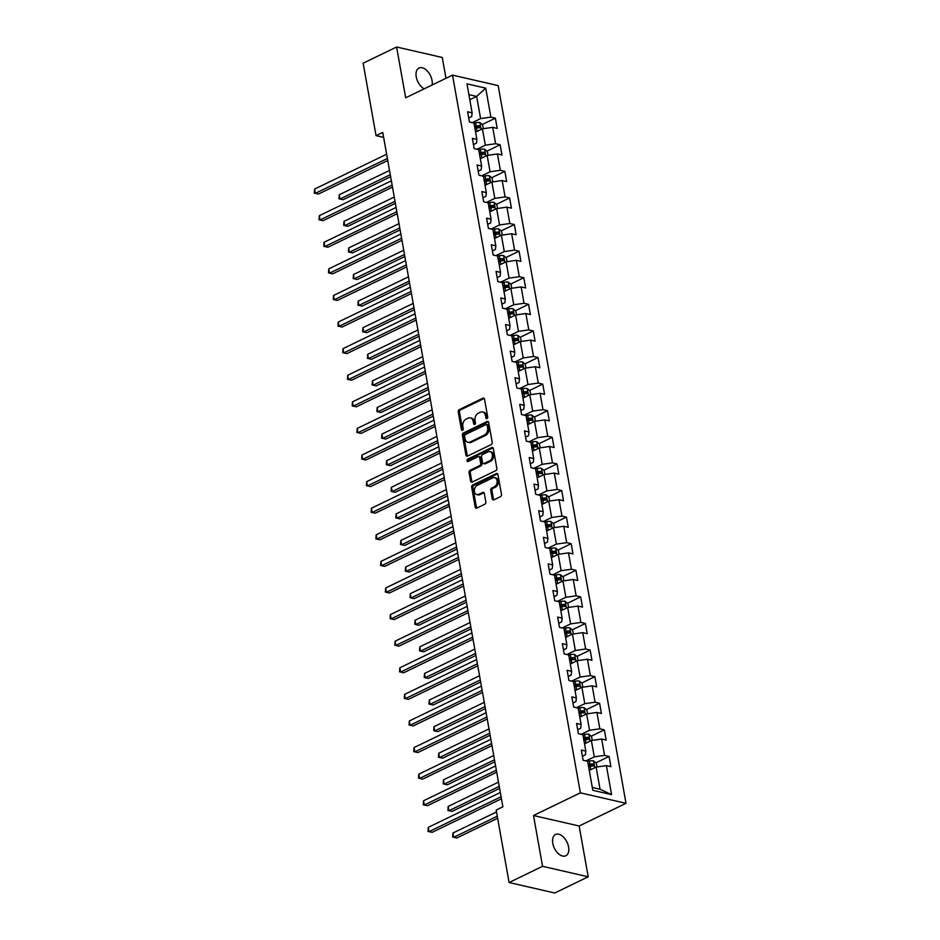 <?xml version="1.0" encoding="UTF-8"?>
<svg xmlns="http://www.w3.org/2000/svg" width="940" height="940" viewBox="0 0 940 940"><rect width="100%" height="100%" fill="white"/><g stroke="black" fill="none" stroke-linecap="round" stroke-linejoin="round"><path stroke-width="1.41" d="M486.99 418.606A1.269 0.928 -77.1 0 0 487.696 416.996L484.535 399.218A1.81 1.316 -77.1 0 0 482.925 398.172L459.272 409.629A1.81 1.316 -77.1 0 0 458.25 411.931L461.423 429.709A1.269 0.928 -77.1 0 0 463.255 428.816L462.844 426.525A5.793 4.218 -77.1 0 1 466.099 419.134L468.073 418.183A5.793 4.218 -77.1 0 1 470.329 417.877A5.793 4.218 -77.1 0 1 473.231 421.496L473.643 423.799A1.269 0.928 -77.1 0 0 475.476 422.906L475.064 420.603A5.793 4.218 -77.1 0 1 478.319 413.212L480.293 412.261A5.793 4.218 -77.1 0 1 482.549 411.967A5.793 4.218 -77.1 0 1 485.451 415.586L485.863 417.889A1.269 0.928 -77.1 0 0 486.99 418.606M568.571 846.952A11.809 6.991 64.2 0 0 555.528 834.509A11.809 6.991 64.2 0 0 552.779 843.321A11.809 6.991 64.2 0 0 565.821 855.764A11.809 6.991 64.2 0 0 568.571 846.952M432.106 85.011A11.809 6.991 64.2 0 0 432.036 80.476A11.809 6.991 64.2 0 0 418.993 68.032A11.809 6.991 64.2 0 0 416.244 76.857A11.809 6.991 64.2 0 0 424.175 88.842M492.219 498.823A1.81 1.316 -77.1 0 0 493.829 499.869L500.468 496.649A1.81 1.316 -77.1 0 0 501.478 494.346L497.965 474.594A1.81 1.316 -77.1 0 0 496.355 473.56L472.691 485.005A1.81 1.316 -77.1 0 0 471.68 487.32L475.194 507.06A1.81 1.316 -77.1 0 0 476.815 508.105L484.829 504.216A1.81 1.316 -77.1 0 0 485.839 501.913L484.335 493.465A1.81 1.316 -77.1 0 0 482.725 492.419L478.754 494.346A4.841 3.525 -77.1 0 1 476.862 494.593A4.841 3.525 -77.1 0 1 474.348 490.339A4.841 3.525 -77.1 0 1 477.156 485.393L492.724 477.861A4.841 3.525 -77.1 0 1 494.605 477.614A4.841 3.525 -77.1 0 1 497.131 481.868A4.841 3.525 -77.1 0 1 494.322 486.814L491.726 488.072A1.81 1.316 -77.1 0 0 490.715 490.375L492.219 498.823L493.453 499.116A1.81 1.316 -77.1 0 0 493.794 499.88M533.509 815.52L542.556 866.316L509.092 882.519L554.729 893L588.205 876.809L579.158 826.002L626.005 803.324L580.368 792.843L533.509 815.52L579.158 826.002M445.971 78.302L442.258 57.481L396.61 47L405.669 97.807L452.516 75.129L580.368 792.843M396.61 47L363.146 63.192L376.047 135.654L383.637 137.393M509.092 882.519L496.179 810.057L502.877 806.826L382.745 132.411L376.047 135.654M491.197 444.608A1.81 1.316 -77.1 0 0 492.207 442.305L488.694 422.554A1.81 1.316 -77.1 0 0 487.085 421.52L463.432 432.964A1.81 1.316 -77.1 0 0 462.41 435.279L465.923 455.019A1.81 1.316 -77.1 0 0 467.544 456.065L491.197 444.608M493.324 448.58L496.849 468.32A1.81 1.316 -77.1 0 1 495.827 470.635L472.174 482.079A1.81 1.316 -77.1 0 1 470.564 481.045L469.06 472.597A1.81 1.316 -77.1 0 1 470.071 470.282L479.67 465.641A1.81 1.316 -77.1 0 0 480.681 463.326L479.682 457.721A1.81 1.316 -77.1 0 0 478.072 456.687L468.085 461.517A1.269 0.928 -77.1 0 1 467.662 459.178L491.714 447.546A1.81 1.316 -77.1 0 1 493.324 448.58M626.005 803.324L498.165 85.611L452.516 75.129M609.085 756.442L604.573 755.396L601.659 739.04L606.159 740.074L604.338 729.84L599.837 728.806L596.923 712.438L601.424 713.472L599.603 703.249L595.102 702.215L592.188 685.848L596.688 686.882L594.867 676.647L590.367 675.613L587.453 659.257L591.953 660.291L590.132 650.057L585.632 649.023L582.718 632.655L587.218 633.689L585.397 623.467L580.885 622.433L577.971 606.065L582.483 607.099L580.662 596.865L576.149 595.831L573.236 579.463L577.736 580.497L575.914 570.274L571.414 569.24L568.5 552.873L573.001 553.907L571.179 543.684L566.679 542.65L563.765 526.283L568.265 527.317L566.444 517.082L561.944 516.048L559.03 499.68L563.53 500.714L561.709 490.492L557.209 489.458L554.295 473.09L558.795 474.124L556.973 463.89L552.462 462.856L549.548 446.5L554.06 447.534L552.226 437.3L547.726 436.266L544.812 419.898L549.312 420.932L547.491 410.71L542.991 409.676L540.077 393.308L544.577 394.342L542.756 384.108L538.256 383.073L535.342 366.718L539.842 367.752L538.021 357.517L533.52 356.483L530.606 340.115L535.107 341.149L533.286 330.927L528.785 329.893L525.871 313.525L530.371 314.559L528.55 304.325L524.038 303.291L521.124 286.923L525.636 287.957L523.803 277.735L519.303 276.701L516.389 260.333L520.889 261.367L519.068 251.145L514.568 250.111L511.654 233.743L516.154 234.777L514.333 224.542L509.832 223.508L506.919 207.141L511.419 208.175L509.598 197.952L505.097 196.918L502.183 180.55L506.684 181.584L504.862 171.35L500.362 170.316L497.448 153.96L501.948 154.994L500.127 144.76L495.615 143.726L492.701 127.358L497.213 128.392L495.38 118.17L490.88 117.136L485.721 88.148L466.969 83.848L472.127 112.823L467.627 111.79L469.448 122.024L473.96 123.058L476.874 139.414L472.362 138.38L474.183 148.614L478.695 149.648L481.609 166.016L477.109 164.982L478.93 175.204L483.43 176.238L486.344 192.606L481.844 191.572L483.665 201.806L488.166 202.84L491.079 219.208L486.579 218.162L488.401 228.397L492.901 229.43L495.815 245.798L491.315 244.764L493.136 254.987L497.636 256.021L500.55 272.389L496.05 271.355L497.871 281.589L502.383 282.623L505.297 298.99L500.785 297.957L502.606 308.179L507.118 309.213L510.032 325.581L505.532 324.547L507.353 334.769L511.853 335.815L514.768 352.171L510.267 351.137L512.089 361.371L516.589 362.405L519.503 378.773L515.003 377.739L516.824 387.962L521.324 388.995L524.238 405.363L519.738 404.329L521.559 414.564L526.059 415.598L528.973 431.954L524.473 430.92L526.294 441.154L530.806 442.188L533.72 458.555L529.208 457.522L531.029 467.744L535.542 468.778L538.456 485.146L533.955 484.112L535.777 494.346L540.277 495.38L543.191 511.748L538.691 510.714L540.512 520.936L545.012 521.97L547.926 538.338L543.426 537.304L545.247 547.527L549.747 548.561L552.661 564.928L548.161 563.894L549.982 574.129L554.482 575.163L557.397 591.53L552.896 590.496L554.718 600.719L559.23 601.753L562.144 618.12L557.631 617.087L559.453 627.321L563.965 628.355L566.879 644.711L562.379 643.677L564.2 653.911L568.7 654.945L571.614 671.313L567.114 670.279L568.935 680.501L573.435 681.535L576.349 697.903L571.849 696.869L573.67 707.103L578.171 708.137L581.085 724.493L576.584 723.459L578.405 733.693L582.906 734.727L585.82 751.095L581.32 750.061L583.141 760.284L587.653 761.318L592.811 790.305L611.564 794.617L606.394 765.63L610.906 766.664L609.085 756.442L595.913 762.81M584.527 743.81L591.366 740.497L594.292 756.865L585.89 760.918M582.424 756.265L585.409 754.82L585.82 751.095M594.292 756.865L604.573 755.396M591.366 740.497L601.659 739.04M579.792 717.208L586.63 713.895L589.545 730.263L581.155 734.328M577.689 729.663L580.673 728.23L581.085 724.493M589.545 730.263L599.837 728.806M586.63 713.895L596.923 712.438M575.057 690.618L581.895 687.305L584.809 703.672L576.42 707.726M572.954 703.073L575.926 701.628L576.349 697.903M584.809 703.672L595.102 702.215M581.895 687.305L592.188 685.848M570.31 664.016L577.16 660.714L580.074 677.07L571.685 681.136M568.218 676.471L571.191 675.038L571.614 671.313M580.074 677.07L590.367 675.613M577.16 660.714L587.453 659.257M565.574 637.426L572.425 634.112L575.339 650.48L566.949 654.545M563.483 649.881L566.456 648.436L566.879 644.711M575.339 650.48L585.632 649.023M572.425 634.112L582.718 632.655M560.839 610.836L567.689 607.522L570.604 623.89L562.214 627.943M558.736 623.291L561.721 621.845L562.144 618.12M570.604 623.89L580.885 622.433M567.689 607.522L577.971 606.065M556.104 584.234L562.942 580.932L565.868 597.288L557.467 601.353M554.001 596.688L556.985 595.255L557.397 591.53M565.868 597.288L576.149 595.831M562.942 580.932L573.236 579.463M551.369 557.643L558.207 554.33L561.121 570.697L552.732 574.763M549.265 570.098L552.238 568.653L552.661 564.928M561.121 570.697L571.414 569.24M558.207 554.33L568.5 552.873M546.634 531.053L553.472 527.74L556.386 544.107L547.996 548.161M544.53 543.508L547.503 542.063L547.926 538.338M556.386 544.107L566.679 542.65M553.472 527.74L563.765 526.283M541.887 504.451L548.737 501.138L551.651 517.505L543.261 521.571M539.795 516.906L542.768 515.472L543.191 511.748M551.651 517.505L561.944 516.048M548.737 501.138L559.03 499.68M537.151 477.861L544.002 474.547L546.915 490.915L538.526 494.969M535.06 490.316L538.033 488.871L538.456 485.146M546.915 490.915L557.209 489.458M544.002 474.547L554.295 473.09M532.416 451.271L539.266 447.957L542.18 464.325L533.791 468.379M530.313 463.714L533.297 462.28L533.72 458.555M542.18 464.325L552.462 462.856M539.266 447.957L549.548 446.5M527.681 424.669L534.519 421.355L537.445 437.723L529.044 441.788M525.577 437.123L528.562 435.678L528.973 431.954M537.445 437.723L547.726 436.266M534.519 421.355L544.812 419.898M522.946 398.078L529.784 394.765L532.698 411.132L524.309 415.186M520.842 410.533L523.815 409.088L524.238 405.363M532.698 411.132L542.991 409.676M529.784 394.765L540.077 393.308M518.21 371.476L525.049 368.174L527.963 384.531L519.573 388.596M516.107 383.931L519.08 382.498L519.503 378.773M527.963 384.531L538.256 383.073M525.049 368.174L535.342 366.718M513.463 344.886L520.313 341.572L523.228 357.94L514.838 362.006M511.372 357.341L514.345 355.896L514.768 352.171M523.228 357.94L533.52 356.483M520.313 341.572L530.606 340.115M508.728 318.296L515.578 314.982L518.492 331.35L510.103 335.404M506.637 330.751L509.609 329.305L510.032 325.581M518.492 331.35L528.785 329.893M515.578 314.982L525.871 313.525M503.993 291.694L510.843 288.38L513.757 304.748L505.368 308.813M501.889 304.149L504.874 302.715L505.297 298.99M513.757 304.748L524.038 303.291M510.843 288.38L521.124 286.923M499.257 265.103L506.096 261.79L509.022 278.158L500.621 282.223M497.154 277.558L500.139 276.113L500.55 272.389M509.022 278.158L519.303 276.701M506.096 261.79L516.389 260.333M494.522 238.513L501.361 235.2L504.275 251.567L495.885 255.621M492.419 250.968L495.392 249.523L495.815 245.798M504.275 251.567L514.568 250.111M501.361 235.2L511.654 233.743M489.787 211.911L496.626 208.598L499.539 224.966L491.15 229.031M487.684 224.366L490.656 222.933L491.079 219.208M499.539 224.966L509.832 223.508M496.626 208.598L506.919 207.141M485.04 185.321L491.89 182.008L494.804 198.375L486.415 202.429M482.949 197.776L485.921 196.331L486.344 192.606M494.804 198.375L505.097 196.918M491.89 182.008L502.183 180.55M480.305 158.731L487.155 155.417L490.069 171.773L481.68 175.839M478.213 171.174L481.186 169.741L481.609 166.016M490.069 171.773L500.362 170.316M487.155 155.417L497.448 153.96M475.57 132.129L482.42 128.815L485.334 145.183L476.944 149.249M473.466 144.584L476.451 143.138L476.874 139.414M485.334 145.183L495.615 143.726M482.42 128.815L492.701 127.358M469.8 99.734L476.651 96.432L480.599 118.593L472.197 122.647M468.731 117.994L471.716 116.548L472.127 112.823M480.599 118.593L490.88 117.136M468.896 94.646L476.651 96.432L485.721 88.148M542.556 866.316L588.205 876.809M592.306 787.473L600.061 789.248L596.113 767.087L589.263 770.4M600.061 789.248L611.564 794.617M596.113 767.087L606.394 765.63M474.853 128.099L477.814 126.677M482.22 124.538L495.38 118.17M479.588 154.701L482.549 153.267M486.955 151.129L500.127 144.76M484.323 181.291L487.284 179.857M491.69 177.731L504.862 171.35M489.07 207.881L492.02 206.459M496.426 204.321L509.598 197.952M493.805 234.483L496.755 233.05M501.173 230.911L514.333 224.542M498.541 261.073L501.502 259.64M505.908 257.513L519.068 251.145M503.276 287.675L506.237 286.242M510.643 284.103L523.803 277.735M508.011 314.265L510.972 312.832M515.379 310.705L528.55 304.325M512.746 340.856L515.707 339.422M520.114 337.296L533.286 330.927M517.494 367.458L520.443 366.024M524.849 363.886L538.021 357.517M522.229 394.048L525.178 392.615M529.596 390.488L542.756 384.108M526.964 420.638L529.925 419.216M534.331 417.078L547.491 410.71M531.699 447.24L534.66 445.807M539.067 443.668L552.226 437.3M536.435 473.831L539.395 472.397M543.802 470.27L556.973 463.89M541.17 500.421L544.131 498.999M548.537 496.861L561.709 490.492M545.917 527.023L548.866 525.589M553.272 523.451L566.444 517.082M550.652 553.613L553.601 552.179M558.019 550.053L571.179 543.684M555.387 580.215L558.348 578.782M562.755 576.643L575.914 570.274M560.123 606.805L563.084 605.372M567.49 603.245L580.662 596.865M564.858 633.395L567.819 631.974M572.225 629.835L585.397 623.467M569.593 659.998L572.554 658.564M576.96 656.425L590.132 650.057M574.34 686.588L577.289 685.154M581.696 683.027L594.867 676.647M579.075 713.178L582.024 711.756M586.442 709.618L599.603 703.249M583.811 739.78L586.772 738.346M591.178 736.208L604.338 729.84M588.546 766.37L591.507 764.937M487.19 418.476A1.269 0.928 -77.1 0 1 487.096 418.171L486.685 415.868A5.793 4.218 -77.1 0 0 483.783 412.249L482.549 411.967M470.329 417.877L471.563 418.171A5.793 4.218 -77.1 0 1 474.465 421.778L474.876 424.081A1.269 0.928 -77.1 0 0 474.97 424.398M484.194 398.443A1.81 1.316 -77.1 0 0 484.159 398.466L460.506 409.911A1.81 1.316 -77.1 0 0 459.484 412.214L462.656 429.991A1.269 0.928 -77.1 0 0 462.75 430.309M488.353 421.79A1.81 1.316 -77.1 0 0 488.318 421.802L464.666 433.246A1.81 1.316 -77.1 0 0 463.643 435.561L467.156 455.301A1.81 1.316 -77.1 0 0 467.497 456.076M487.179 425.291A1.269 0.928 -77.1 0 0 486.051 424.563L465.288 434.609A1.269 0.928 -77.1 0 0 464.583 436.231L465.006 438.651A5.793 4.218 -77.1 0 0 467.92 442.27A5.793 4.218 -77.1 0 0 470.164 441.976L484.359 435.103A5.793 4.218 -77.1 0 0 487.613 427.712L487.179 425.291L488.412 425.573A1.269 0.928 -77.1 0 0 487.778 424.786L486.544 424.492M467.92 442.27L469.154 442.552A5.793 4.218 -77.1 0 0 471.398 442.258L470.164 441.976M488.412 425.573L488.847 427.994A5.793 4.218 -77.1 0 1 485.592 435.385L471.398 442.258M478.777 456.593L480.011 456.875A1.81 1.316 -77.1 0 1 480.916 458.003L481.914 463.62A1.81 1.316 -77.1 0 1 480.904 465.923L471.304 470.564A1.81 1.316 -77.1 0 0 470.294 472.879L471.798 481.327A1.81 1.316 -77.1 0 0 472.139 482.103M492.983 447.804A1.81 1.316 -77.1 0 0 492.948 447.828L468.896 459.46A1.269 0.928 -77.1 0 0 468.296 461.423M489.623 460.823A4.841 3.525 -77.1 0 0 492.419 455.877A4.841 3.525 -77.1 0 0 489.905 451.623A4.841 3.525 -77.1 0 0 488.024 451.87L482.537 454.525A1.81 1.316 -77.1 0 0 481.527 456.84L482.526 462.445A1.81 1.316 -77.1 0 0 484.135 463.479L489.623 460.823L490.856 461.105A4.841 3.525 -77.1 0 0 493.653 456.159A4.841 3.525 -77.1 0 0 491.138 451.905L489.905 451.623M483.43 463.573L484.664 463.855A1.81 1.316 -77.1 0 0 485.369 463.761L484.135 463.479M490.856 461.105L485.369 463.761M494.605 477.614L495.838 477.896A4.841 3.525 -77.1 0 1 498.353 482.149A4.841 3.525 -77.1 0 1 495.556 487.096L492.96 488.353A1.81 1.316 -77.1 0 0 491.949 490.656L493.453 499.116M476.862 494.593L478.096 494.875A4.841 3.525 -77.1 0 0 479.988 494.628L478.754 494.346M483.994 492.689A1.81 1.316 -77.1 0 0 483.959 492.713L479.988 494.628M496.355 473.56L497.589 473.842A1.81 1.316 -77.1 0 0 497.589 473.842L473.924 485.287A1.81 1.316 -77.1 0 0 472.914 487.602L476.427 507.341A1.81 1.316 -77.1 0 0 476.768 508.117M483.313 128.686L482.631 124.867L479.858 122.6A4.888 1.692 169.9 0 0 475.581 122.764L473.96 123.105M477.473 131.212A4.888 1.692 169.9 0 0 477.097 131.283L475.487 131.635M389.524 170.434L339.246 194.768L340.01 199.022L343.088 199.738L390.64 176.72M474.912 128.392L476.521 128.052A4.888 1.692 -10.1 0 1 479.706 127.758L479.341 125.713A4.888 1.692 169.9 0 0 476.157 126.007L474.536 126.348M474.688 127.17L476.545 126.771A2.491 0.858 -10.1 0 1 477.414 126.642L479.341 125.713M343.088 199.738L338.964 198.798L340.01 199.022L390.276 174.699M338.964 198.798L339.246 194.768M387.386 158.484L315.335 193.358L314.583 189.093L386.634 154.231M387.75 160.517L318.425 194.063L314.289 193.135L314.583 189.093M318.425 194.063L314.289 193.135M488.048 155.288L487.366 151.469L484.594 149.202A4.888 1.692 169.9 0 0 480.316 149.354L478.707 149.707M482.208 157.803A4.888 1.692 169.9 0 0 481.844 157.885L480.223 158.226M394.26 197.036L343.993 221.358L344.745 225.624L347.835 226.329L395.376 203.322M479.647 154.994L481.268 154.642A4.888 1.692 -10.1 0 1 484.441 154.348L484.077 152.304A4.888 1.692 169.9 0 0 480.892 152.597L479.282 152.95M479.423 153.761L481.28 153.361A2.491 0.858 -10.1 0 1 482.149 153.232L484.077 152.304M347.835 226.329L343.699 225.4L344.745 225.624L395.012 201.289M343.699 225.4L343.993 221.358M492.783 181.878L492.102 178.059L489.329 175.792A4.888 1.692 169.9 0 0 485.064 175.956L483.442 176.297M486.944 184.405A4.888 1.692 169.9 0 0 486.579 184.475L484.958 184.828M398.995 223.626L348.728 247.949L349.48 252.214L352.571 252.919L400.111 229.912M484.382 181.584L486.004 181.232A4.888 1.692 -10.1 0 1 489.188 180.938L488.824 178.894A4.888 1.692 169.9 0 0 485.639 179.188L484.018 179.54M484.159 180.363L486.027 179.963A2.491 0.858 -10.1 0 1 486.897 179.834L488.824 178.894M352.571 252.919L348.446 251.991L349.48 252.214L399.759 227.891M348.446 251.991L348.728 247.949M392.133 185.086L320.07 219.948L319.318 215.695L391.369 180.821M392.485 187.107L323.16 220.665L319.036 219.725L319.318 215.695M323.16 220.665L319.036 219.725M396.868 211.676L324.817 246.55L324.053 242.285L396.104 207.411M397.232 213.709L327.896 247.255L323.771 246.327L324.053 242.285M327.896 247.255L323.771 246.327M497.519 208.48L496.837 204.662L494.064 202.382A4.888 1.692 169.9 0 0 489.799 202.547L488.177 202.899M491.679 210.995A4.888 1.692 169.9 0 0 491.315 211.065L489.693 211.418M403.73 250.216L353.464 274.55L354.227 278.804L357.306 279.521L404.846 256.514M489.117 208.175L490.739 207.834A4.888 1.692 -10.1 0 1 493.923 207.54L493.559 205.496A4.888 1.692 169.9 0 0 490.375 205.79L488.753 206.13M488.894 206.953L490.762 206.553A2.491 0.858 -10.1 0 1 491.632 206.424L493.559 205.496M357.306 279.521L353.181 278.581L354.227 278.804L404.494 254.482M353.181 278.581L353.464 274.55M502.254 235.071L501.572 231.252L498.811 228.984A4.888 1.692 169.9 0 0 494.534 229.137L492.913 229.489M496.414 237.597A4.888 1.692 169.9 0 0 496.05 237.667L494.428 238.008M408.465 276.818L358.199 301.141L358.963 305.406L362.041 306.111L409.593 283.105M493.853 234.777L495.474 234.424A4.888 1.692 -10.1 0 1 498.658 234.131L498.294 232.086A4.888 1.692 169.9 0 0 495.11 232.38L493.488 232.732M493.641 233.555L495.498 233.155A2.491 0.858 -10.1 0 1 496.367 233.014L498.294 232.086M362.041 306.111L357.917 305.183L358.963 305.406L409.229 281.072M357.917 305.183L358.199 301.141M506.989 261.661L506.319 257.842L503.546 255.574A4.888 1.692 169.9 0 0 499.269 255.739L497.648 256.079M501.149 264.187A4.888 1.692 169.9 0 0 500.785 264.257L499.163 264.61M413.201 303.409L362.934 327.731L363.698 331.996L366.776 332.701L414.329 309.695M498.588 261.367L500.209 261.014A4.888 1.692 -10.1 0 1 503.394 260.721L503.029 258.676A4.888 1.692 169.9 0 0 499.845 258.97L498.224 259.322M498.376 260.145L500.233 259.745A2.491 0.858 -10.1 0 1 501.102 259.616L503.029 258.676M366.776 332.701L362.652 331.773L363.698 331.996L413.964 307.674M362.652 331.773L362.934 327.731M401.603 238.267L329.552 273.141L328.788 268.875L400.839 234.013M401.968 240.299L332.631 273.846L328.507 272.917L328.788 268.875M332.631 273.846L328.507 272.917M406.339 264.868L334.288 299.731L333.524 295.477L405.587 260.603M406.703 266.889L337.366 300.447L333.242 299.507L333.524 295.477M337.366 300.447L333.242 299.507M411.074 291.459L339.023 326.333L338.259 322.068L410.322 287.193M411.438 293.492L342.113 327.038L337.977 326.11L338.259 322.068M342.113 327.038L337.977 326.11M511.736 288.263L511.055 284.444L508.281 282.164A4.888 1.692 169.9 0 0 504.005 282.329L502.383 282.682M505.896 290.777A4.888 1.692 169.9 0 0 505.52 290.848L503.911 291.2M417.947 329.999L367.669 354.333L368.433 358.587L371.512 359.303L419.064 336.297M503.335 287.957L504.945 287.617A4.888 1.692 -10.1 0 1 508.129 287.323L507.764 285.278A4.888 1.692 169.9 0 0 504.58 285.572L502.959 285.913M503.112 286.735L504.968 286.336A2.491 0.858 -10.1 0 1 505.838 286.207L507.764 285.278M371.512 359.303L367.387 358.363L368.433 358.587L418.7 334.264M367.387 358.363L367.669 354.333M415.809 318.061L343.758 352.923L343.006 348.658L415.057 313.796M416.173 320.082L346.848 353.628L342.712 352.7L343.006 348.658M346.848 353.628L342.712 352.7M516.471 314.853L515.79 311.034L513.017 308.767A4.888 1.692 169.9 0 0 508.74 308.919L507.13 309.272M510.632 317.379A4.888 1.692 169.9 0 0 510.267 317.45L508.646 317.802M422.683 356.601L372.416 380.923L373.168 385.189L376.259 385.894L423.799 362.887M508.07 314.559L509.691 314.207A4.888 1.692 -10.1 0 1 512.864 313.913L512.5 311.869A4.888 1.692 169.9 0 0 509.315 312.162L507.706 312.515M507.847 313.337L509.703 312.938A2.491 0.858 -10.1 0 1 510.573 312.797L512.5 311.869M376.259 385.894L372.123 384.965L373.168 385.189L423.435 360.866M372.123 384.965L372.416 380.923M420.556 344.651L348.493 379.513L347.741 375.26L419.792 340.386M420.909 346.672L351.584 380.23L347.459 379.29L347.741 375.26M351.584 380.23L347.459 379.29M521.207 341.443L520.525 337.624L517.752 335.357A4.888 1.692 169.9 0 0 513.487 335.521L511.865 335.862M515.367 343.97A4.888 1.692 169.9 0 0 515.003 344.04L513.381 344.393M427.418 383.191L377.152 407.514L377.904 411.779L380.994 412.495L428.534 389.477M512.805 341.149L514.427 340.809A4.888 1.692 -10.1 0 1 517.611 340.515L517.247 338.459A4.888 1.692 169.9 0 0 514.062 338.753L512.441 339.105M512.582 339.928L514.45 339.528A2.491 0.858 -10.1 0 1 515.32 339.399L517.247 338.459M380.994 412.495L376.87 411.555L377.904 411.779L428.182 387.456M376.87 411.555L377.152 407.514M425.291 371.241L353.24 406.115L352.477 401.85L424.528 366.988M425.656 373.274L356.319 406.82L352.195 405.892L352.477 401.85M356.319 406.82L352.195 405.892M525.942 368.045L525.26 364.227L522.487 361.947A4.888 1.692 169.9 0 0 518.222 362.112L516.601 362.464M520.102 370.56A4.888 1.692 169.9 0 0 519.738 370.642L518.116 370.983M432.153 409.793L381.887 434.115L382.651 438.381L385.729 439.086L433.27 416.079M517.54 367.752L519.162 367.399A4.888 1.692 -10.1 0 1 522.346 367.105L521.982 365.061A4.888 1.692 169.9 0 0 518.798 365.355L517.176 365.695M517.317 366.518L519.186 366.118A2.491 0.858 -10.1 0 1 520.055 365.989L521.982 365.061M385.729 439.086L381.605 438.157L382.651 438.381L432.917 414.047M381.605 438.157L381.887 434.115M430.027 397.843L357.976 432.706L357.212 428.44L429.263 393.578M430.391 399.864L361.054 433.411L356.93 432.482L357.212 428.44M361.054 433.411L356.93 432.482M530.677 394.636L529.995 390.817L527.234 388.549A4.888 1.692 169.9 0 0 522.957 388.714L521.336 389.054M524.837 397.162A4.888 1.692 169.9 0 0 524.473 397.232L522.851 397.585M436.889 436.383L386.622 460.706L387.386 464.971L390.464 465.676L438.017 442.67M522.276 394.342L523.897 393.989A4.888 1.692 -10.1 0 1 527.082 393.696L526.717 391.651A4.888 1.692 169.9 0 0 523.533 391.945L521.912 392.297M522.064 393.12L523.921 392.72A2.491 0.858 -10.1 0 1 524.79 392.591L526.717 391.651M390.464 465.676L386.34 464.748L387.386 464.971L437.652 440.649M386.34 464.748L386.622 460.706M434.762 424.434L362.711 459.308L361.947 455.042L434.01 420.168M435.126 426.454L365.789 460.013L361.665 459.072L361.947 455.042M365.789 460.013L361.665 459.072M535.412 421.238L534.743 417.419L531.97 415.139A4.888 1.692 169.9 0 0 527.692 415.304L526.071 415.656M529.572 423.752A4.888 1.692 169.9 0 0 529.208 423.822L527.587 424.175M441.624 462.974L391.357 487.308L392.121 491.561L395.2 492.278L442.752 469.26M527.011 420.932L528.633 420.591A4.888 1.692 -10.1 0 1 531.817 420.298L531.452 418.253A4.888 1.692 169.9 0 0 528.268 418.547L526.647 418.887M526.799 419.71L528.656 419.311A2.491 0.858 -10.1 0 1 529.526 419.181L531.452 418.253M395.2 492.278L391.075 491.338L392.121 491.561L442.387 467.239M391.075 491.338L391.357 487.308M439.497 451.024L367.446 485.898L366.682 481.632L438.745 446.77M439.861 453.056L370.536 486.603L366.4 485.674L366.682 481.632M370.536 486.603L366.4 485.674M540.159 447.828L539.478 444.009L536.705 441.741A4.888 1.692 169.9 0 0 532.428 441.894L530.806 442.247M534.32 450.342A4.888 1.692 169.9 0 0 533.944 450.424L532.334 450.765M446.371 489.576L396.093 513.898L396.856 518.163L399.935 518.868L447.487 495.862M531.758 447.534L533.368 447.181A4.888 1.692 -10.1 0 1 536.552 446.888L536.188 444.843A4.888 1.692 169.9 0 0 533.004 445.137L531.394 445.49M531.535 446.3L533.391 445.901A2.491 0.858 -10.1 0 1 534.261 445.772L536.188 444.843M399.935 518.868L395.811 517.94L396.856 518.163L447.123 493.829M395.811 517.94L396.093 513.898M444.232 477.626L372.181 512.488L371.429 508.235L443.48 473.361M444.596 479.647L375.272 513.205L371.136 512.265L371.429 508.235M375.272 513.205L371.136 512.265M544.894 474.418L544.213 470.599L541.44 468.332A4.888 1.692 169.9 0 0 537.163 468.496L535.553 468.837M539.055 476.944A4.888 1.692 169.9 0 0 538.691 477.015L537.069 477.367M451.106 516.166L400.839 540.488L401.591 544.754L404.682 545.459L452.222 522.452M536.493 474.124L538.115 473.772A4.888 1.692 -10.1 0 1 541.287 473.478L540.923 471.434A4.888 1.692 169.9 0 0 537.739 471.727L536.129 472.08M536.27 472.902L538.127 472.503A2.491 0.858 -10.1 0 1 538.996 472.373L540.923 471.434M404.682 545.459L400.546 544.53L401.591 544.754L451.858 520.431M400.546 544.53L400.839 540.488M448.979 504.216L376.916 539.09L376.164 534.825L448.216 499.951M449.332 506.249L380.007 539.795L375.882 538.867L376.164 534.825M380.007 539.795L375.882 538.867M549.63 501.02L548.948 497.201L546.175 494.922A4.888 1.692 169.9 0 0 541.91 495.086L540.288 495.439M543.79 503.535A4.888 1.692 169.9 0 0 543.426 503.605L541.804 503.957M455.841 542.756L405.575 567.09L406.327 571.344L409.417 572.061L456.957 549.054M541.229 500.714L542.85 500.374A4.888 1.692 -10.1 0 1 546.034 500.08L545.67 498.036A4.888 1.692 169.9 0 0 542.486 498.329L540.864 498.67M541.005 499.493L542.874 499.093A2.491 0.858 -10.1 0 1 543.743 498.964L545.67 498.036M409.417 572.061L405.293 571.12L406.327 571.344L456.605 547.021M405.293 571.12L405.575 567.09M453.714 530.806L381.663 565.68L380.9 561.415L452.951 526.553M454.079 532.839L384.742 566.385L380.618 565.457L380.9 561.415M384.742 566.385L380.618 565.457M554.365 527.61L553.684 523.792L550.911 521.524A4.888 1.692 169.9 0 0 546.645 521.677L545.024 522.029M548.525 530.137A4.888 1.692 169.9 0 0 548.161 530.207L546.539 530.548M460.577 569.358L410.31 593.681L411.074 597.946L414.152 598.651L461.693 575.644M545.964 527.317L547.585 526.964A4.888 1.692 -10.1 0 1 550.769 526.67L550.405 524.626A4.888 1.692 169.9 0 0 547.221 524.92L545.6 525.272M545.74 526.095L547.609 525.695A2.491 0.858 -10.1 0 1 548.478 525.554L550.405 524.626M414.152 598.651L410.028 597.722L411.074 597.946L461.34 573.611M410.028 597.722L410.31 593.681M458.45 557.408L386.399 592.27L385.635 588.017L457.686 553.143M458.814 559.429L389.477 592.987L385.353 592.047L385.635 588.017M389.477 592.987L385.353 592.047M559.1 554.201L558.419 550.382L555.658 548.114A4.888 1.692 169.9 0 0 551.38 548.279L549.759 548.619M553.261 556.727A4.888 1.692 169.9 0 0 552.896 556.797L551.275 557.15M465.312 595.948L415.045 620.271L415.809 624.536L418.887 625.241L466.44 602.235M550.699 553.907L552.321 553.566A4.888 1.692 -10.1 0 1 555.505 553.272L555.14 551.216A4.888 1.692 169.9 0 0 551.956 551.51L550.335 551.862M550.488 552.685L552.344 552.285A2.491 0.858 -10.1 0 1 553.214 552.156L555.14 551.216M418.887 625.241L414.763 624.313L415.809 624.536L466.076 600.214M414.763 624.313L415.045 620.271M463.185 583.999L391.134 618.873L390.37 614.607L462.433 579.745M463.549 586.031L394.213 619.577L390.088 618.649L390.37 614.607M394.213 619.577L390.088 618.649M563.836 580.803L563.166 576.984L560.393 574.704A4.888 1.692 169.9 0 0 556.116 574.869L554.494 575.221M557.996 583.317A4.888 1.692 169.9 0 0 557.631 583.399L556.01 583.74M470.047 622.539L419.781 646.873L420.544 651.138L423.623 651.843L471.175 628.837M555.434 580.509L557.056 580.156A4.888 1.692 -10.1 0 1 560.24 579.863L559.876 577.818A4.888 1.692 169.9 0 0 556.692 578.112L555.07 578.452M555.223 579.275L557.079 578.876A2.491 0.858 -10.1 0 1 557.949 578.746L559.876 577.818M423.623 651.843L419.498 650.903L420.544 651.138L470.811 626.804M419.498 650.903L419.781 646.873M467.92 610.601L395.869 645.463L395.106 641.198L467.168 606.335M468.285 612.621L398.96 646.168L394.823 645.24L395.106 641.198M398.96 646.168L394.823 645.24M568.582 607.393L567.901 603.574L565.128 601.306A4.888 1.692 169.9 0 0 560.851 601.459L559.23 601.811M562.743 609.919A4.888 1.692 169.9 0 0 562.367 609.99L560.757 610.342M474.794 649.141L424.516 673.463L425.28 677.728L428.358 678.433L475.91 655.427M560.181 607.099L561.791 606.746A4.888 1.692 -10.1 0 1 564.975 606.453L564.611 604.408A4.888 1.692 169.9 0 0 561.427 604.702L559.817 605.055M559.958 605.877L561.814 605.477A2.491 0.858 -10.1 0 1 562.684 605.337L564.611 604.408M428.358 678.433L424.234 677.505L425.28 677.728L475.546 653.406M424.234 677.505L424.516 673.463M472.656 637.191L400.605 672.053L399.853 667.8L471.904 632.925M473.02 639.212L403.695 672.77L399.559 671.83L399.853 667.8M403.695 672.77L399.559 671.83M573.318 633.983L572.636 630.164L569.863 627.897A4.888 1.692 169.9 0 0 565.586 628.061L563.976 628.402M567.478 636.509A4.888 1.692 169.9 0 0 567.114 636.58L565.492 636.932M479.529 675.731L429.263 700.065L430.015 704.318L433.105 705.035L480.646 682.017M564.917 633.689L566.538 633.349A4.888 1.692 -10.1 0 1 569.711 633.055L569.346 631.01A4.888 1.692 169.9 0 0 566.174 631.304L564.552 631.645M564.693 632.467L566.55 632.068A2.491 0.858 -10.1 0 1 567.419 631.939L569.346 631.01M433.105 705.035L428.969 704.095L430.015 704.318L480.281 679.996M428.969 704.095L429.263 700.065M477.403 663.781L405.34 698.655L404.588 694.39L476.639 659.527M477.755 665.814L408.43 699.36L404.306 698.432L404.588 694.39M408.43 699.36L404.306 698.432M578.053 660.585L577.371 656.766L574.598 654.499A4.888 1.692 169.9 0 0 570.333 654.651L568.712 655.004M572.213 663.1A4.888 1.692 169.9 0 0 571.849 663.182L570.228 663.523M484.264 702.333L433.998 726.655L434.75 730.92L437.84 731.625L485.381 708.619M569.652 660.291L571.273 659.939A4.888 1.692 -10.1 0 1 574.457 659.645L574.093 657.601A4.888 1.692 169.9 0 0 570.909 657.894L569.288 658.247M569.428 659.058L571.297 658.658A2.491 0.858 -10.1 0 1 572.166 658.529L574.093 657.601M437.84 731.625L433.716 730.697L434.75 730.92L485.028 706.586M433.716 730.697L433.998 726.655M482.138 690.383L410.087 725.245L409.323 720.98L481.374 686.118M482.502 692.404L413.165 725.962L409.041 725.022L409.323 720.98M413.165 725.962L409.041 725.022M582.788 687.175L582.107 683.357L579.334 681.089A4.888 1.692 169.9 0 0 575.069 681.253L573.447 681.594M576.948 689.702A4.888 1.692 169.9 0 0 576.584 689.772L574.963 690.125M489 728.923L438.733 753.245L439.497 757.511L442.576 758.216L490.116 735.209M574.387 686.882L576.009 686.529A4.888 1.692 -10.1 0 1 579.193 686.235L578.829 684.191A4.888 1.692 169.9 0 0 575.644 684.485L574.023 684.837M574.164 685.659L576.032 685.26A2.491 0.858 -10.1 0 1 576.902 685.131L578.829 684.191M442.576 758.216L438.451 757.288L439.497 757.511L489.764 733.188M438.451 757.288L438.733 753.245M486.873 716.973L414.822 751.847L414.058 747.582L486.109 712.708M487.237 719.006L417.901 752.552L413.776 751.624L414.058 747.582M417.901 752.552L413.776 751.624M587.524 713.777L586.842 709.959L584.081 707.679A4.888 1.692 169.9 0 0 579.804 707.843L578.182 708.196M581.684 716.292A4.888 1.692 169.9 0 0 581.32 716.362L579.698 716.715M493.735 755.513L443.469 779.848L444.232 784.101L447.311 784.818L494.863 761.811M579.122 713.472L580.744 713.131A4.888 1.692 -10.1 0 1 583.928 712.837L583.564 710.793A4.888 1.692 169.9 0 0 580.38 711.087L578.758 711.427M578.911 712.25L580.767 711.85A2.491 0.858 -10.1 0 1 581.637 711.721L583.564 710.793M447.311 784.818L443.187 783.878L444.232 784.101L494.499 759.779M443.187 783.878L443.469 779.848M491.608 743.564L419.557 778.438L418.794 774.172L490.856 739.31M491.973 745.596L422.636 779.143L418.512 778.214L418.794 774.172M422.636 779.143L418.512 778.214M592.259 740.368L591.589 736.549L588.816 734.281A4.888 1.692 169.9 0 0 584.539 734.434L582.918 734.786M586.419 742.882A4.888 1.692 169.9 0 0 586.055 742.964L584.433 743.305M498.47 782.115L448.204 806.438L448.968 810.703L452.046 811.408L499.598 788.402M583.857 740.074L585.479 739.721A4.888 1.692 -10.1 0 1 588.663 739.428L588.299 737.383A4.888 1.692 169.9 0 0 585.115 737.677L583.493 738.029M583.646 738.852L585.503 738.452A2.491 0.858 -10.1 0 1 586.372 738.311L588.299 737.383M452.046 811.408L447.922 810.48L448.968 810.703L499.234 786.369M447.922 810.48L448.204 806.438M496.344 770.166L424.293 805.028L423.529 800.774L495.591 765.9M496.708 772.187L427.383 805.745L423.247 804.805L423.529 800.774M427.383 805.745L423.247 804.805M597.006 766.958L596.324 763.139L593.551 760.871A4.888 1.692 169.9 0 0 589.274 761.036L587.653 761.377M591.166 769.484A4.888 1.692 169.9 0 0 590.79 769.555L589.18 769.907M496.52 811.948L452.939 833.028L453.703 837.293L456.781 837.998L497.636 818.235M588.605 766.664L590.214 766.312A4.888 1.692 -10.1 0 1 593.399 766.018L593.034 763.973A4.888 1.692 169.9 0 0 589.85 764.267L588.24 764.62M588.381 765.442L590.238 765.043A2.491 0.858 -10.1 0 1 591.107 764.913L593.034 763.973M456.781 837.998L452.657 837.07L453.703 837.293L497.284 816.202M452.657 837.07L452.939 833.028M501.079 796.756L429.028 831.63L428.276 827.365L500.327 792.491M501.443 798.789L432.118 832.335L427.982 831.407L428.276 827.365M432.118 832.335L427.982 831.407M486.685 415.868L485.451 415.586M474.876 424.081L473.643 423.799M474.465 421.778L473.231 421.496M462.656 429.991L461.423 429.709M459.484 412.214L458.25 411.931M460.506 409.911L459.272 409.629M484.159 398.466L482.925 398.172M487.096 418.171L485.863 417.889M467.156 455.301L465.923 455.019M463.643 435.561L462.41 435.279M464.666 433.246L463.432 432.964M488.318 421.802L487.085 421.52M485.592 435.385L484.359 435.103M488.847 427.994L487.613 427.712M471.798 481.327L470.564 481.045M470.294 472.879L469.06 472.597M471.304 470.564L470.071 470.282M480.904 465.923L479.67 465.641M481.914 463.62L480.681 463.326M480.916 458.003L479.682 457.721M468.896 459.46L467.662 459.178M492.948 447.828L491.714 447.546M491.949 490.656L490.715 490.375M492.96 488.353L491.726 488.072M495.556 487.096L494.322 486.814M483.959 492.713L482.725 492.419M476.427 507.341L475.194 507.06M472.914 487.602L471.68 487.32M473.924 485.287L472.691 485.005M481.139 129.438L479.929 122.658M476.157 126.007L475.581 122.764M477.097 131.283L476.521 128.052M485.874 156.028L484.664 149.249M480.892 152.597L480.316 149.354M481.844 157.885L481.268 154.642M490.61 182.63L489.399 175.851M485.639 179.188L485.064 175.956M486.579 184.475L486.004 181.232M495.345 209.221L494.135 202.441M490.375 205.79L489.799 202.547M491.315 211.065L490.739 207.834M500.08 235.811L498.87 229.031M495.11 232.38L494.534 229.137M496.05 237.667L495.474 234.424M504.815 262.413L503.617 255.633M499.845 258.97L499.269 255.739M500.785 264.257L500.209 261.014M509.562 289.003L508.352 282.223M504.58 285.572L504.005 282.329M505.52 290.848L504.945 287.617M514.298 315.605L513.087 308.825M509.315 312.162L508.74 308.919M510.267 317.45L509.691 314.207M519.033 342.195L517.822 335.416M514.062 338.753L513.487 335.521M515.003 344.04L514.427 340.809M523.768 368.786L522.558 362.006M518.798 365.355L518.222 362.112M519.738 370.642L519.162 367.399M528.503 395.387L527.293 388.608M523.533 391.945L522.957 388.714M524.473 397.232L523.897 393.989M533.239 421.978L532.04 415.198M528.268 418.547L527.692 415.304M529.208 423.822L528.633 420.591M537.986 448.568L536.775 441.788M533.004 445.137L532.428 441.894M533.944 450.424L533.368 447.181M542.721 475.17L541.511 468.39M537.739 471.727L537.163 468.496M538.691 477.015L538.115 473.772M547.456 501.76L546.246 494.981M542.486 498.329L541.91 495.086M543.426 503.605L542.85 500.374M552.191 528.362L550.981 521.571M547.221 524.92L546.645 521.677M548.161 530.207L547.585 526.964M556.927 554.952L555.716 548.173M551.956 551.51L551.38 548.279M552.896 556.797L552.321 553.566M561.662 581.543L560.463 574.763M556.692 578.112L556.116 574.869M557.631 583.399L557.056 580.156M566.409 608.145L565.198 601.365M561.427 604.702L560.851 601.459M562.367 609.99L561.791 606.746M571.144 634.735L569.934 627.955M566.174 631.304L565.586 628.061M567.114 636.58L566.538 633.349M575.879 661.325L574.669 654.545M570.909 657.894L570.333 654.651M571.849 663.182L571.273 659.939M580.615 687.927L579.404 681.148M575.644 684.485L575.069 681.253M576.584 689.772L576.009 686.529M585.35 714.518L584.139 707.738M580.38 711.087L579.804 707.843M581.32 716.362L580.744 713.131M590.085 741.108L588.887 734.328M585.115 737.677L584.539 734.434M586.055 742.964L585.479 739.721M594.832 767.71L593.622 760.93M589.85 764.267L589.274 761.036M590.79 769.555L590.214 766.312"/></g></svg>
